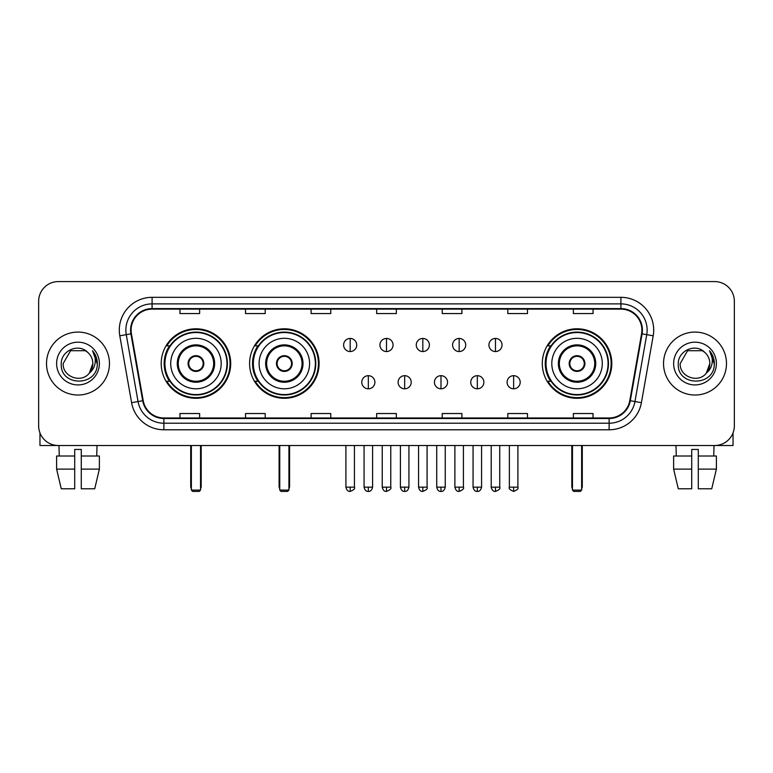 <?xml version="1.0" encoding="UTF-8"?>
<svg xmlns="http://www.w3.org/2000/svg" width="773" height="773" viewBox="0 0 773 773"><rect width="100%" height="100%" fill="white"/><g stroke="black" fill="none" stroke-linecap="round" stroke-linejoin="round"><path stroke-width="1.16" d="M542.298 363.552A34.756 34.756 0 0 0 577.045 398.298A34.756 34.756 0 0 0 611.801 363.552A34.756 34.756 0 0 0 577.045 328.796A34.756 34.756 0 0 0 542.298 363.552M249.592 363.552A34.756 34.756 0 0 0 284.338 398.298A34.756 34.756 0 0 0 319.094 363.552A34.756 34.756 0 0 0 284.338 328.796A34.756 34.756 0 0 0 249.592 363.552M161.199 363.552A34.756 34.756 0 0 0 195.956 398.298A34.756 34.756 0 0 0 230.702 363.552A34.756 34.756 0 0 0 195.956 328.796A34.756 34.756 0 0 0 161.199 363.552M169.538 381.253A31.799 31.799 0 0 1 169.538 345.85M257.921 381.253A31.799 31.799 0 0 1 257.921 345.85M550.627 381.253A31.799 31.799 0 0 1 550.627 345.85M38.65 301.257L38.65 425.846A19.673 19.673 0 0 0 58.323 445.509L714.677 445.509A19.673 19.673 0 0 0 734.35 425.846L734.35 301.257A19.673 19.673 0 0 0 714.677 281.585L58.323 281.585A19.673 19.673 0 0 0 38.65 301.257L38.65 425.846M46.515 363.552A31.471 31.471 0 0 0 77.996 395.022A31.471 31.471 0 0 0 109.466 363.552A31.471 31.471 0 0 0 77.996 332.081A31.471 31.471 0 0 0 46.515 363.552A31.471 31.471 0 0 0 77.996 395.022A31.471 31.471 0 0 0 109.466 363.552A31.471 31.471 0 0 0 77.996 332.081A31.471 31.471 0 0 0 46.515 363.552M663.534 363.552A31.471 31.471 0 0 0 695.004 395.022A31.471 31.471 0 0 0 726.485 363.552A31.471 31.471 0 0 0 695.004 332.081A31.471 31.471 0 0 0 663.534 363.552A31.471 31.471 0 0 0 695.004 395.022A31.471 31.471 0 0 0 726.485 363.552A31.471 31.471 0 0 0 695.004 332.081A31.471 31.471 0 0 0 663.534 363.552M131.101 330.11A20.987 20.987 0 0 1 152.088 309.123L620.912 309.123A20.987 20.987 0 0 1 641.58 333.752L629.782 400.636A20.987 20.987 0 0 1 609.124 417.971L163.876 417.971A20.987 20.987 0 0 1 143.218 400.636L131.42 333.752A20.987 20.987 0 0 1 131.101 330.11M130.579 330.11A21.509 21.509 0 0 0 130.908 333.849L142.696 400.723A21.509 21.509 0 0 0 163.876 418.502L609.124 418.502A21.509 21.509 0 0 0 630.304 400.723L642.092 333.849A21.509 21.509 0 0 0 620.912 308.601L152.088 308.601A21.509 21.509 0 0 0 130.579 330.11M119.796 335.801A32.785 32.785 0 0 1 152.088 297.325L620.912 297.325A32.785 32.785 0 0 1 653.204 335.801L641.406 402.685A32.785 32.785 0 0 1 609.124 429.778L163.876 429.778A32.785 32.785 0 0 1 131.594 402.685L119.796 335.801L126.26 334.661A26.224 26.224 0 0 1 152.088 303.886L620.912 303.886A26.224 26.224 0 0 1 646.74 334.661L634.952 401.545A26.224 26.224 0 0 1 609.124 423.218L163.876 423.218A26.224 26.224 0 0 1 138.048 401.545L126.26 334.661A26.224 26.224 0 0 1 125.854 330.11M714.677 281.585L58.323 281.585M58.323 445.509L714.677 445.509M734.35 425.846L734.35 301.257M630.304 400.723L634.952 401.545L646.74 334.661L653.204 335.801M376.664 309.123L376.664 313.567L396.336 313.567L396.336 309.123M311.094 309.123L311.094 313.567L330.767 313.567L330.767 309.123M245.524 309.123L245.524 313.567L265.197 313.567L265.197 309.123M179.954 309.123L179.954 313.567L199.627 313.567L199.627 309.123M442.233 309.123L442.233 313.567L461.906 313.567L461.906 309.123M507.803 309.123L507.803 313.567L527.476 313.567L527.476 309.123M573.373 309.123L573.373 313.567L593.046 313.567L593.046 309.123M396.336 417.971L396.336 413.536L376.664 413.536L376.664 417.971M330.767 417.971L330.767 413.536L311.094 413.536L311.094 417.971M265.197 417.971L265.197 413.536L245.524 413.536L245.524 417.971M199.627 417.971L199.627 413.536L179.954 413.536L179.954 417.971M461.906 417.971L461.906 413.536L442.233 413.536L442.233 417.971M527.476 417.971L527.476 413.536L507.803 413.536L507.803 417.971M593.046 417.971L593.046 413.536L573.373 413.536L573.373 417.971M87.697 352.353C78.604 342.826 61.096 350.671 61.26 363.552C59.598 386.423 96.683 387.022 97.282 364.663L97.321 363.552C97.263 358.691 95.649 354.421 92.47 350.749C94.886 354.71 95.736 358.981 95.021 363.552C94.325 367.436 92.441 370.615 89.349 373.069C81.484 383.708 62.4 376.905 63.173 363.552L70.585 350.72L85.397 350.72L87.697 352.353A14.822 14.822 0 0 1 92.808 363.552L89.349 373.069A14.822 14.822 0 0 0 92.808 363.552L89.31 373.117M56.613 363.552A21.373 21.373 0 0 0 77.996 384.925A21.373 21.373 0 0 0 99.369 363.552A21.373 21.373 0 0 0 77.996 342.178A21.373 21.373 0 0 0 56.613 363.552M92.615 350.913L97.311 364.112M39.964 432.909L39.964 445.509L116.027 445.509M56.603 456.002L56.603 469.114L61.26 488.787L56.603 469.114L56.603 456.002L74.71 456.002L74.71 449.451L81.271 449.451L81.271 456.002L99.379 456.002L99.379 469.114L94.721 488.787L99.379 469.114L81.271 469.114L81.271 456.002M97.012 445.509L96.722 456.002M74.71 456.002L74.71 488.787L61.26 488.787M56.603 469.114L74.71 469.114M94.721 488.787L81.271 488.787L81.271 469.114M58.98 445.509L59.26 456.002M170.707 363.552A25.248 25.248 0 0 1 195.956 338.303A25.248 25.248 0 0 1 221.194 363.552A25.248 25.248 0 0 1 195.956 388.8A25.248 25.248 0 0 1 170.707 363.552A25.248 25.248 0 0 0 195.956 388.8A25.248 25.248 0 0 0 221.194 363.552M178.254 363.552A17.702 17.702 0 0 0 195.956 381.253A17.702 17.702 0 0 0 213.657 363.552A17.702 17.702 0 0 0 195.956 345.85A17.702 17.702 0 0 0 178.254 363.552M169.934 345.85A31.471 31.471 0 0 0 169.934 381.253M226.972 363.552A31.017 31.017 0 0 0 195.956 332.535A31.017 31.017 0 0 0 164.939 363.552A31.017 31.017 0 0 0 195.956 394.568A31.017 31.017 0 0 0 226.972 363.552M188.081 363.552A7.865 7.865 0 0 0 195.956 371.417A7.865 7.865 0 0 0 203.821 363.552A7.865 7.865 0 0 0 195.956 355.686A7.865 7.865 0 0 0 188.081 363.552M230.045 363.552A34.099 34.099 0 0 1 166.813 381.253L169.973 381.253A31.442 31.442 0 0 0 216.749 387.128A31.442 31.442 0 0 0 216.749 339.975A31.442 31.442 0 0 0 169.973 345.85L166.813 345.85A34.099 34.099 0 0 1 230.045 363.552M188.332 361.58L188.602 361.58A7.604 7.604 0 0 1 203.299 361.58L202.893 361.58A7.208 7.208 0 0 1 195.956 370.76A7.208 7.208 0 0 1 189.018 361.58A7.208 7.208 0 0 1 202.893 361.58L203.57 361.58M203.57 365.513L203.299 365.513A7.604 7.604 0 0 1 188.602 365.513L188.332 365.513M191.366 445.509L191.366 490.101L200.545 490.101L200.545 445.509M191.366 490.101L192.67 491.415L199.231 491.415L200.545 490.101M259.1 363.552A25.248 25.248 0 0 1 284.338 338.303A25.248 25.248 0 0 1 309.587 363.552A25.248 25.248 0 0 1 284.338 388.8A25.248 25.248 0 0 1 259.1 363.552A25.248 25.248 0 0 0 284.338 388.8A25.248 25.248 0 0 0 309.587 363.552M266.637 363.552A17.702 17.702 0 0 0 284.338 381.253A17.702 17.702 0 0 0 302.05 363.552A17.702 17.702 0 0 0 284.338 345.85A17.702 17.702 0 0 0 266.637 363.552M258.317 345.85A31.471 31.471 0 0 0 258.317 381.253M315.355 363.552A31.017 31.017 0 0 0 284.338 332.535A31.017 31.017 0 0 0 253.331 363.552A31.017 31.017 0 0 0 284.338 394.568A31.017 31.017 0 0 0 315.355 363.552M276.473 363.552A7.865 7.865 0 0 0 284.338 371.417A7.865 7.865 0 0 0 292.213 363.552A7.865 7.865 0 0 0 284.338 355.686A7.865 7.865 0 0 0 276.473 363.552M318.437 363.552A34.099 34.099 0 0 1 255.206 381.253L258.366 381.253A31.442 31.442 0 0 0 305.142 387.128A31.442 31.442 0 0 0 305.142 339.975A31.442 31.442 0 0 0 258.366 345.85L255.206 345.85A34.099 34.099 0 0 1 318.437 363.552M276.724 361.58L276.995 361.58A7.604 7.604 0 0 1 291.692 361.58L291.286 361.58A7.208 7.208 0 0 1 284.338 370.76A7.208 7.208 0 0 1 277.401 361.58A7.208 7.208 0 0 1 291.286 361.58L291.962 361.58M291.962 365.513L291.692 365.513A7.604 7.604 0 0 1 276.995 365.513L276.724 365.513M279.749 445.509L279.749 490.101L288.928 490.101L288.928 445.509M279.749 490.101L281.063 491.415L287.624 491.415L288.928 490.101M551.806 363.552A25.248 25.248 0 0 1 577.045 338.303A25.248 25.248 0 0 1 602.293 363.552A25.248 25.248 0 0 1 577.045 388.8A25.248 25.248 0 0 1 551.806 363.552A25.248 25.248 0 0 0 577.045 388.8A25.248 25.248 0 0 0 602.293 363.552M559.343 363.552A17.702 17.702 0 0 0 577.045 381.253A17.702 17.702 0 0 0 594.746 363.552A17.702 17.702 0 0 0 577.045 345.85A17.702 17.702 0 0 0 559.343 363.552M551.023 345.85A31.471 31.471 0 0 0 551.023 381.253M608.061 363.552A31.017 31.017 0 0 0 577.045 332.535A31.017 31.017 0 0 0 546.028 363.552A31.017 31.017 0 0 0 577.045 394.568A31.017 31.017 0 0 0 608.061 363.552M569.179 363.552A7.865 7.865 0 0 0 577.045 371.417A7.865 7.865 0 0 0 584.919 363.552A7.865 7.865 0 0 0 577.045 355.686A7.865 7.865 0 0 0 569.179 363.552M611.143 363.552A34.099 34.099 0 0 1 547.902 381.253L551.062 381.253A31.442 31.442 0 0 0 597.848 387.128A31.442 31.442 0 0 0 597.848 339.975A31.442 31.442 0 0 0 551.062 345.85L547.902 345.85A34.099 34.099 0 0 1 611.143 363.552M569.43 361.58L569.701 361.58A7.604 7.604 0 0 1 584.398 361.58L583.982 361.58A7.208 7.208 0 0 1 577.045 370.76A7.208 7.208 0 0 1 570.107 361.58A7.208 7.208 0 0 1 583.982 361.58L584.668 361.58M584.668 365.513L583.982 365.513A7.208 7.208 0 0 1 570.107 365.513L569.43 365.513M583.982 365.513L584.398 365.513A7.604 7.604 0 0 1 569.701 365.513L570.107 365.513M572.455 445.509L572.455 490.101L581.634 490.101L581.634 445.509M572.455 490.101L573.769 491.415L580.33 491.415L581.634 490.101M350.179 338.439A6.561 6.561 0 0 0 343.618 344.99A6.561 6.561 0 0 0 350.179 351.551A6.561 6.561 0 0 0 356.73 344.99A6.561 6.561 0 0 0 350.179 338.439L350.179 351.551A6.561 6.561 0 0 0 356.73 344.99A6.561 6.561 0 0 0 350.179 338.439M386.5 338.439A6.561 6.561 0 0 0 379.939 344.99A6.561 6.561 0 0 0 386.5 351.551A6.561 6.561 0 0 0 393.061 344.99A6.561 6.561 0 0 0 386.5 338.439L386.5 351.551A6.561 6.561 0 0 0 393.061 344.99A6.561 6.561 0 0 0 386.5 338.439M422.821 338.439A6.561 6.561 0 0 0 416.27 344.99A6.561 6.561 0 0 0 422.821 351.551A6.561 6.561 0 0 0 429.382 344.99A6.561 6.561 0 0 0 422.821 338.439L422.821 351.551A6.561 6.561 0 0 0 429.382 344.99A6.561 6.561 0 0 0 422.821 338.439M459.152 338.439A6.561 6.561 0 0 0 452.591 344.99A6.561 6.561 0 0 0 459.152 351.551A6.561 6.561 0 0 0 465.713 344.99A6.561 6.561 0 0 0 459.152 338.439L459.152 351.551A6.561 6.561 0 0 0 465.713 344.99A6.561 6.561 0 0 0 459.152 338.439M495.474 338.439A6.561 6.561 0 0 0 488.923 344.99A6.561 6.561 0 0 0 495.474 351.551A6.561 6.561 0 0 0 502.035 344.99A6.561 6.561 0 0 0 495.474 338.439L495.474 351.551A6.561 6.561 0 0 0 502.035 344.99A6.561 6.561 0 0 0 495.474 338.439M368.334 375.678A6.561 6.561 0 0 0 361.783 382.239A6.561 6.561 0 0 0 368.334 388.8A6.561 6.561 0 0 0 374.895 382.239A6.561 6.561 0 0 0 368.334 375.678L368.334 388.8A6.561 6.561 0 0 0 374.895 382.239A6.561 6.561 0 0 0 368.334 375.678M404.666 375.678A6.561 6.561 0 0 0 398.105 382.239A6.561 6.561 0 0 0 404.666 388.8A6.561 6.561 0 0 0 411.217 382.239A6.561 6.561 0 0 0 404.666 375.678L404.666 388.8A6.561 6.561 0 0 0 411.217 382.239A6.561 6.561 0 0 0 404.666 375.678M440.987 375.678A6.561 6.561 0 0 0 434.436 382.239A6.561 6.561 0 0 0 440.987 388.8A6.561 6.561 0 0 0 447.548 382.239A6.561 6.561 0 0 0 440.987 375.678L440.987 388.8A6.561 6.561 0 0 0 447.548 382.239A6.561 6.561 0 0 0 440.987 375.678M477.318 375.678A6.561 6.561 0 0 0 470.757 382.239A6.561 6.561 0 0 0 477.318 388.8A6.561 6.561 0 0 0 483.869 382.239A6.561 6.561 0 0 0 477.318 375.678L477.318 388.8A6.561 6.561 0 0 0 483.869 382.239A6.561 6.561 0 0 0 477.318 375.678M513.639 375.678A6.561 6.561 0 0 0 507.088 382.239A6.561 6.561 0 0 0 513.639 388.8A6.561 6.561 0 0 0 520.2 382.239A6.561 6.561 0 0 0 513.639 375.678L513.639 388.8A6.561 6.561 0 0 0 520.2 382.239A6.561 6.561 0 0 0 513.639 375.678M733.036 432.909L733.036 445.509L656.973 445.509M691.729 456.002L691.729 469.114L673.621 469.114L678.279 488.787L673.621 469.114L673.621 456.002L691.729 456.002L691.729 449.451L698.29 449.451L698.29 456.002L716.397 456.002L716.397 469.114L711.74 488.787L716.397 469.114L698.29 469.114L698.29 456.002M714.02 445.509L713.74 456.002M691.729 469.114L691.729 488.787L678.279 488.787M711.74 488.787L698.29 488.787L698.29 469.114M675.989 445.509L676.278 456.002M704.715 352.353C695.623 342.826 678.114 350.671 678.279 363.552C676.607 386.423 713.701 387.022 714.3 364.663L714.329 363.552C714.281 358.691 712.658 354.421 709.479 350.749C711.904 354.71 712.754 358.981 712.039 363.552C711.344 367.436 709.45 370.615 706.367 373.069C698.492 383.708 679.419 376.905 680.192 363.552L687.603 350.72L702.415 350.72L704.715 352.353A14.822 14.822 0 0 1 709.827 363.552L706.367 373.069A14.822 14.822 0 0 0 709.827 363.552L706.329 373.117M673.631 363.552A21.373 21.373 0 0 0 695.004 384.925A21.373 21.373 0 0 0 716.387 363.552A21.373 21.373 0 0 0 695.004 342.178A21.373 21.373 0 0 0 673.631 363.552M709.624 350.913L714.329 364.112M620.912 297.325L620.912 308.601M126.26 334.661L130.908 333.849M163.876 429.778L163.876 418.502M609.124 418.502L609.124 429.778M131.594 402.685L142.696 400.723M642.092 333.849L646.74 334.661M152.088 297.325L152.088 308.601M634.952 401.545L641.406 402.685M214.643 363.552A18.687 18.687 0 0 0 195.956 344.864A18.687 18.687 0 0 0 177.268 363.552A18.687 18.687 0 0 0 195.956 382.239A18.687 18.687 0 0 0 214.643 363.552M190.709 445.509L190.709 486.169L191.366 486.169M200.545 486.169L201.202 486.169L201.202 445.509M303.026 363.552A18.687 18.687 0 0 0 284.338 344.864A18.687 18.687 0 0 0 265.651 363.552A18.687 18.687 0 0 0 284.338 382.239A18.687 18.687 0 0 0 303.026 363.552M279.092 445.509L279.092 486.169L279.749 486.169M288.928 486.169L289.585 486.169L289.585 445.509M595.732 363.552A18.687 18.687 0 0 0 577.045 344.864A18.687 18.687 0 0 0 558.357 363.552A18.687 18.687 0 0 0 577.045 382.239A18.687 18.687 0 0 0 595.732 363.552M571.798 445.509L571.798 486.169L572.455 486.169M581.634 486.169L582.291 486.169L582.291 445.509M350.179 487.154L345.908 487.154C346.652 490.188 348.072 491.609 350.179 491.415L350.179 487.154L354.44 487.154L354.44 445.509M386.5 487.154L382.239 487.154C382.983 490.188 384.403 491.609 386.5 491.415L386.5 487.154L390.761 487.154L390.761 445.509M422.821 487.154L418.56 487.154C419.304 490.188 420.725 491.609 422.821 491.415L422.821 487.154L427.092 487.154L427.092 445.509M459.152 487.154L454.891 487.154C455.635 490.188 457.056 491.609 459.152 491.415L459.152 487.154L463.414 487.154L463.414 445.509M495.474 487.154L491.213 487.154C491.957 490.188 493.377 491.609 495.474 491.415L495.474 487.154L499.745 487.154L499.745 445.509M368.334 487.154L364.073 487.154C364.817 490.188 366.238 491.609 368.334 491.415L368.334 487.154L372.596 487.154L372.596 445.509M404.666 487.154L400.404 487.154C401.148 490.188 402.569 491.609 404.666 491.415L404.666 487.154L408.927 487.154L408.927 445.509M440.987 487.154L436.726 487.154C437.47 490.188 438.89 491.609 440.987 491.415L440.987 487.154L445.248 487.154L445.248 445.509M477.318 487.154L473.057 487.154C473.801 490.188 475.221 491.609 477.318 491.415L477.318 487.154L481.579 487.154L481.579 445.509M513.639 487.154L509.378 487.154C508.518 488.517 509.938 489.937 513.639 491.415L513.639 487.154L517.9 487.154L517.9 445.509M190.709 486.169A5.247 5.247 0 0 0 191.366 488.71M200.545 488.71A5.247 5.247 0 0 0 201.202 486.169M279.092 486.169A5.247 5.247 0 0 0 279.749 488.71M288.928 488.71A5.247 5.247 0 0 0 289.585 486.169M571.798 486.169A5.247 5.247 0 0 0 572.455 488.71M581.634 488.71A5.247 5.247 0 0 0 582.291 486.169M345.908 487.154L345.908 445.509M354.44 487.154C355.3 488.517 353.879 489.937 350.179 491.415M382.239 487.154L382.239 445.509M390.761 487.154C391.631 488.517 390.21 489.937 386.5 491.415M418.56 487.154L418.56 445.509M427.092 487.154C427.952 488.517 426.532 489.937 422.821 491.415M454.891 487.154L454.891 445.509M463.414 487.154C464.283 488.517 462.863 489.937 459.152 491.415M491.213 487.154L491.213 445.509M499.745 487.154C500.604 488.517 499.184 489.937 495.474 491.415M364.073 487.154L364.073 445.509M372.596 487.154C371.852 490.188 370.431 491.609 368.334 491.415M400.404 487.154L400.404 445.509M408.927 487.154C408.183 490.188 406.762 491.609 404.666 491.415M436.726 487.154L436.726 445.509M445.248 487.154C444.504 490.188 443.084 491.609 440.987 491.415M473.057 487.154L473.057 445.509M481.579 487.154C480.835 490.188 479.415 491.609 477.318 491.415M509.378 487.154L509.378 445.509M517.9 487.154C518.77 488.517 517.35 489.937 513.639 491.415"/></g></svg>
